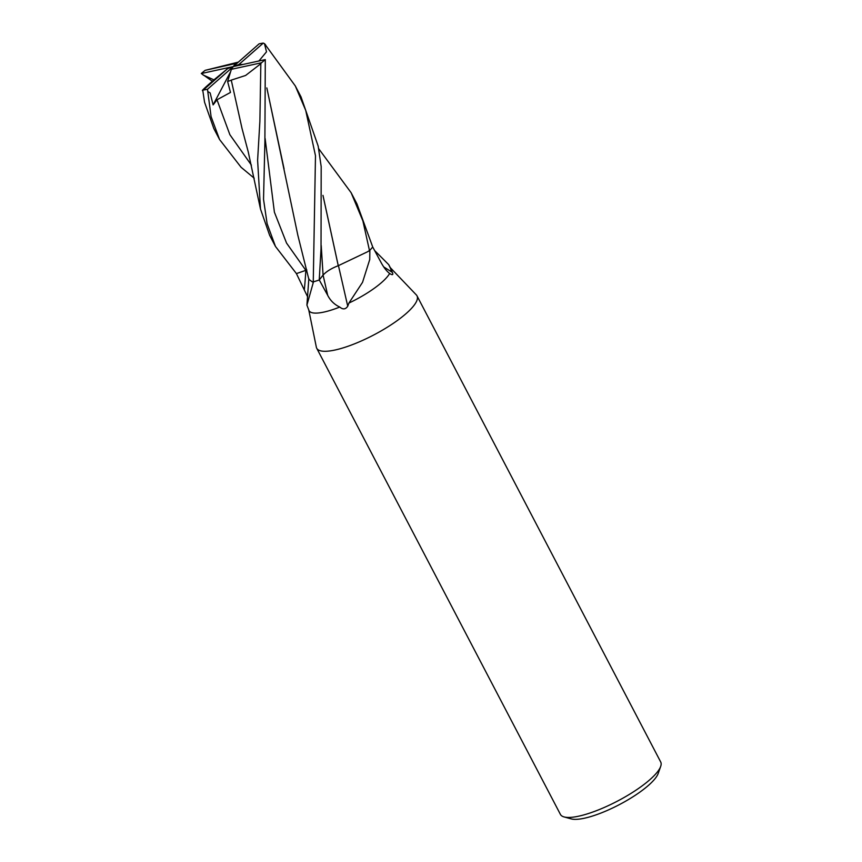 <?xml version="1.0" encoding="UTF-8"?>
<svg xmlns="http://www.w3.org/2000/svg" width="862" height="862" viewBox="0 0 862 862"><rect width="100%" height="100%" fill="white"/><g stroke="black" fill="none" stroke-linecap="round" stroke-linejoin="round"><path stroke-width="1.29" d="M308.822 310.255L316.354 347.214A56.58 14.643 -27.6 0 0 351.405 345.037A56.58 14.643 -27.6 0 0 406.185 313.509A56.58 14.643 -27.6 0 0 416.992 295.828A56.58 14.643 -27.6 0 0 416.303 294.879M369.442 250.54A6.217 1.605 152.4 0 1 369.475 250.519L367.568 251.758A36.57 9.471 -27.6 0 0 369.442 250.54A670.722 28.737 -103.5 0 1 369.841 252.254L369.744 259.516L362.536 282.337L348.916 303.058A45.966 11.896 -27.6 0 0 381.715 282.413A45.966 11.896 -27.6 0 0 389.635 273.491L389.592 273.469M348.916 303.058L347.742 306.225C345.576 309.436 342.914 309.717 339.747 307.055C334.391 304.534 330.383 300.633 327.711 295.354L319.274 279.967L321.882 276.616L319.231 279.978L321.03 248.913L321.181 166.614L318.164 146.077L301.032 96.91L295.31 85.952L305.73 110.411L315.481 155.731L313.262 281.874A45.966 11.896 -27.6 0 0 319.231 279.978M313.078 281.874A6.217 1.605 152.4 0 1 313.111 281.863L312.098 281.734A36.57 9.471 -27.6 0 0 313.078 281.874A670.722 589.026 -15 0 1 313.025 283.458L306.915 305.116L309.027 310.643A45.966 11.896 -27.6 0 0 339.747 307.055M316.332 347.138A56.58 14.643 -27.6 0 0 316.72 348.259L560.419 814.407A56.58 14.643 -27.6 0 0 564.071 816.928L571.247 818.9A50.923 13.178 -27.6 0 0 648.483 785.357A50.923 13.178 -27.6 0 0 658.202 773.44L660.68 766.426A56.58 14.643 -27.6 0 0 660.701 761.986L416.992 295.828M564.071 816.928A56.58 14.643 -27.6 0 0 649.883 779.668A56.58 14.643 -27.6 0 0 660.68 766.426M307.659 296.905L296.42 273.62L302.907 271.347L296.431 273.599A45.966 11.896 -27.6 0 0 296.42 273.62M316.72 348.259A56.58 14.643 -27.6 0 0 353.215 344.347A56.58 14.643 -27.6 0 0 406.185 313.509A56.58 14.643 -27.6 0 0 416.357 294.933L390.303 267.662M374.69 250.616L388.74 264.677L392.361 272.381C393.449 274.967 392.533 275.334 389.635 273.491C386.661 271.239 383.773 267.511 380.961 262.296L372.707 246.974A45.966 11.896 -27.6 0 1 369.841 250.239L369.841 252.254M338.443 265.658A674.547 28.899 -103.5 0 1 347.742 306.225M313.025 283.458L313.445 281.82A45.966 11.896 -27.6 0 0 319.274 279.967M383.73 266.886A674.547 670.464 -136.1 0 0 392.361 272.381M390.863 269.935A45.966 11.896 -27.6 0 0 390.508 268.05L388.74 264.677M212.332 81.233L201.299 73.539L233.3 66.568L231.361 69.316L261.434 62.786A45.966 11.896 -27.6 0 0 265.248 59.629A45.966 11.896 -27.6 0 0 265.291 59.597L233.3 66.568L227.654 68.637L203.324 90.025A45.966 11.896 -27.6 0 0 207.483 89.282L233.3 66.568L238.936 64.488L243.009 64.445M237.169 63.152L205.167 70.339A45.966 11.896 -27.6 0 0 201.342 73.496A45.966 11.896 -27.6 0 0 201.299 73.539M254.215 178.186L241.091 167.293L219.551 139.504L211.082 116.629L207.483 89.282M203.324 90.025L202.785 90.435L204.553 102.201L213.83 128.557L219.562 139.504M261.434 62.786L260.83 63.702L259.882 121.337L257.609 160.321L260.486 209.013L269.634 235.294L275.474 246.457L267.112 223.7L263.535 199.327L264.893 141.874L265.291 59.597M296.431 273.599L275.474 246.457M322.981 195.469L338.238 265.668M322.981 195.372L338.27 265.711L367.568 251.758M238.354 62.118L205.167 70.339M318.649 148.641L351.114 192.7L362.88 220.866L369.475 250.519M338.378 265.658C331.504 268.308 326.407 271.455 323.078 275.097L321.882 276.616M207.71 91.469L210.145 92.945L213.119 104.895L216.998 99.766L230.477 92.439L227.622 81.481L231.285 80.22L242.039 128.524L248.234 151.863L260.486 209.013M231.307 80.101L245.627 75.457L260.83 63.702M306.829 270.011L302.907 271.347M264.688 43.897L295.31 85.952M258.923 60.976L266.509 51.817L264.472 43.66L263.276 43.1A45.966 11.896 -27.6 0 0 259.106 43.843L233.3 66.568L235.229 63.81M266.843 87.913L297.832 235.218L308.801 279.159M312.098 281.734L308.833 279.31M284.083 168.952L266.854 88.053M369.723 250.346A45.966 11.896 -27.6 0 0 372.718 246.985L356.943 203.863L351.114 192.7M203.033 74.951L213.916 79.854M227.654 68.637L213.56 80.166C204.175 88.323 200.684 91.684 203.066 90.262M204.553 102.201L202.785 90.435M227.622 81.481L231.361 69.316M238.936 64.488L263.276 43.1M213.119 104.895L230.682 71.524M321.214 245.551L323.078 275.097A670.367 28.715 -103.5 0 1 327.711 295.354M265.119 138.502L274.396 212.171L286.55 243.084L305.838 270.334A670.367 588.703 -15 0 1 304.394 289.287M216.998 99.766L229.874 134.688L251.392 165.105M308.844 278.523L306.915 305.116M265.582 44.835L264.472 43.66"/></g></svg>
